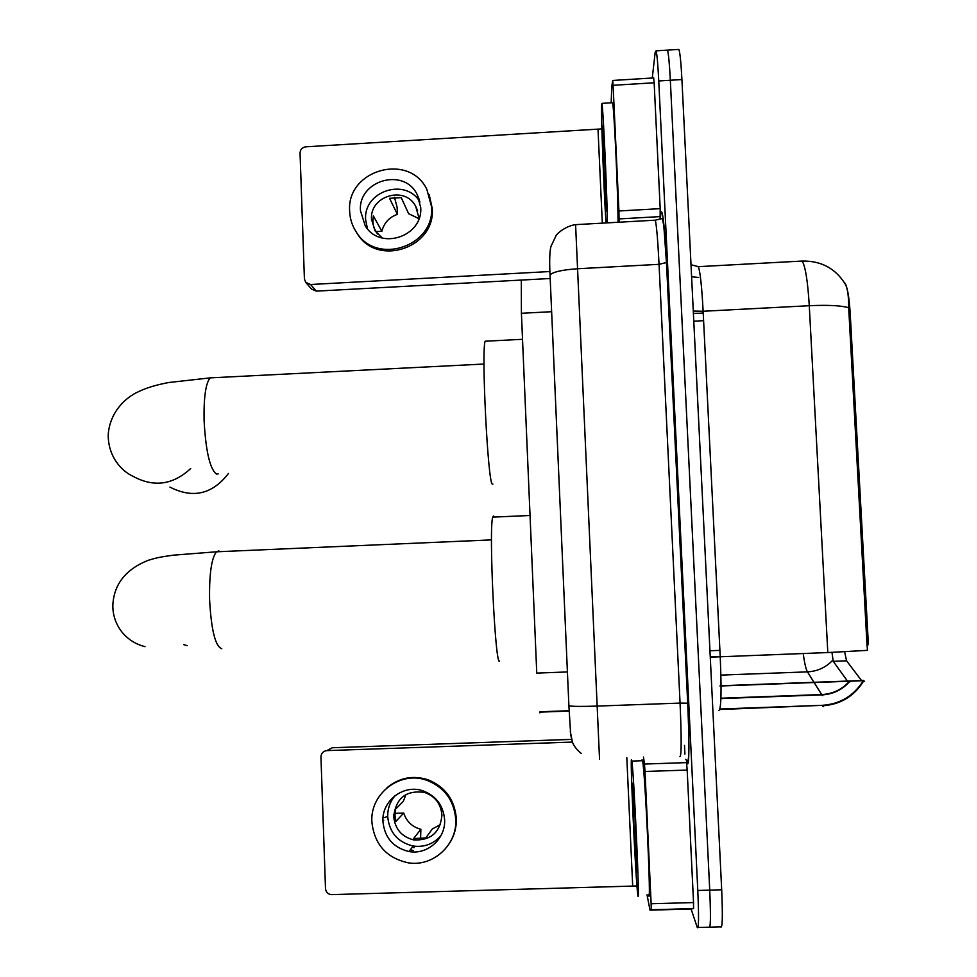 <?xml version="1.0" encoding="UTF-8"?>
<svg xmlns="http://www.w3.org/2000/svg" width="977" height="977" viewBox="0 0 977 977"><rect width="100%" height="100%" fill="white"/><g stroke="black" fill="none" stroke-linecap="round" stroke-linejoin="round"><path stroke-width="1.47" d="M569.102 710.731L539.988 711.781L539.805 712.819M864.56 681.299L863.399 681.372C853.971 696.442 840.281 704.6 822.329 705.834L823.306 706.701M864.242 681.152L863.521 680.468L720.037 685.769M844.25 282.487L844.714 282.866C847.303 286.456 849.123 296.519 850.185 313.08L868.406 644.673L867.002 644.735L848.683 307.706C848.72 295.628 847.511 287.665 845.044 283.855M567.405 671.944L536.764 673.104L521.413 313.287L521.303 280.069M848.683 307.706C841.038 305.532 827.898 304.861 809.274 305.716L827.812 652.563L867.491 650.352L867.002 644.735M803.228 653.503C804.511 663.102 805.915 669.221 807.442 671.871L821.669 694.562C832.514 693.975 841.588 689.75 848.915 681.873L850.54 681.653M719.817 709.51L821.999 705.345C839.78 704.161 853.397 696.161 862.874 681.36L863.399 681.372M678.05 49.461L667.486 50.12C668.537 53.564 669.477 63.603 670.332 80.248L709.729 890.132C710.865 917.024 710.609 929.371 708.936 927.185C710.609 929.371 710.865 917.024 709.729 890.132L670.332 80.248C669.477 63.603 668.537 53.564 667.486 50.12L666.729 50.169M684.914 754.085L684.498 745.427M844.641 651.83L846.583 660.818L861.702 680.774L847.609 681.287L833.234 661.331L831.977 652.404M678.905 49.4C680.041 52.831 681.054 62.882 681.922 79.54L721.685 889.791C722.821 916.695 722.455 929.054 720.623 926.868L709.827 927.161M652.27 78.013L655.164 52.44L656.092 50.841C657.033 54.285 657.912 64.323 658.754 80.969L697.786 890.474C698.934 917.354 698.763 929.701 697.273 927.503L691.105 909.001L693.536 908.586L651.268 909.77L651.134 903.762L693.536 902.565L693.536 908.586M631.643 760.155L631.814 761.083C633.939 772.441 640.277 913.116 637.859 895.03L637.798 894.7C635.636 881.278 629.677 750.727 631.643 760.155M642.072 759.801L642.561 760.717C645.199 772.062 651.561 912.811 648.618 894.724M636.772 871.46L636.589 870.055C635.038 857.037 631.484 777.484 632.705 783.469L632.717 783.53C633.939 786.522 638.347 882.439 636.772 871.46M644.991 771.476L644.49 764.051L686.526 762.622L687.173 770.071L644.991 771.476L651.134 903.762M687.173 770.071L693.536 902.565M571.496 739.394L332.278 747.747L326.819 750.617L572.473 742.068M326.819 750.617C323.143 751.118 321.189 753.255 320.945 757.004L325.5 888.582C325.927 892.135 327.881 894.15 331.362 894.639L636.967 885.956M647.018 894.761L649.986 910.051L651.268 909.77M644.49 764.051L643.477 757.041M382.947 821.596C384.669 837.765 393.352 847.743 408.997 851.529C427.425 855.131 445.878 838.62 444.608 819.63C443.314 805.488 436.108 795.901 423.017 790.857C403.635 783.847 381.506 800.835 382.947 821.596M395.172 795.547C390.018 801.653 387.539 808.736 387.722 816.796C389.408 832.599 397.895 842.345 413.186 846.033C424.238 847.486 433.483 844.043 440.932 835.701M405.98 794.472L403.281 801.396L395.49 809.237L394.952 815.331L395.941 821.376L403.721 813.047C406.554 821.572 412.282 826.982 420.867 829.29L413.796 838.29L414.859 838.51L413.747 839.927C430.894 840.66 440.297 832.367 441.946 815.062C440.896 803.851 435.156 796.316 424.714 792.457C406.285 789.868 395.954 797.916 393.731 816.601C395.05 829.082 401.718 836.849 413.747 839.927M440.407 824.649L432.384 828.923L425.789 837.924L414.859 838.51M383.314 815.429L383.338 816.528M386.22 806.379L385.353 808.26M449.774 842.87C454.415 835.396 456.601 827.238 456.32 818.396C454.647 799.723 445.256 786.864 428.134 779.805C412.953 775.017 399.239 777.668 386.977 787.767M455.746 819.276C454.061 800.529 444.633 787.609 427.438 780.525C400.924 770.084 369.88 793.263 371.883 821.95C374.35 844.446 386.538 858.087 408.423 862.85C433.19 866.978 457.419 844.665 455.746 819.276M410.279 849.856L413.234 850.442M412.257 847.242L414.15 847.645M382.923 820.399L383.692 820.375M403.721 813.047L396.65 813.279L393.755 814.305M387.71 816.442L384.388 817.627M420.574 838.84L420.867 829.29M606.033 222.939C604.055 194.142 601.148 119.218 601.514 105.296L601.966 103.367C603.212 109.033 607.01 192.359 607.413 222.866M612.078 102.744L612.567 102.719C614.142 108.374 617.965 191.724 618.062 222.267M606.387 211.301L606.009 211.008C604.897 202.141 602.211 137.61 602.54 127.56L602.736 125.996C603.615 126.289 606.9 203.192 606.387 211.301M494.154 517.077L493.629 516.039L492.75 517.138C488.585 528.032 495.327 668.537 499.613 661.014M183.664 644.612L187.144 645.65M486.461 341.156L485.142 341.229C481.234 350.914 487.926 483.273 492.31 484.091L492.884 484.067M169.925 487.096C192.884 498.844 212.4 494.289 228.471 473.454M653.637 77.891L654.15 82.776L613.092 85.304L618.929 210.983L660.196 208.651L660.11 218.982M654.15 82.776L660.196 208.651M550.173 278.506L316.292 291.134L311.492 289.021L305.984 282.671M601.881 128.903L305.789 146.819C302.198 147.393 300.293 149.481 300.049 153.084L304.409 278.86L305.691 282.341L310.588 284.502L549.904 271.533M619.088 222.206L618.929 210.983M613.092 85.304L612.713 80.432L611.785 86.55L611.162 102.805M360.476 210.788L365.227 225.772C379.906 250.906 423.273 236.568 420.696 207.344L417.045 194.264C403.672 167.091 357.863 180.55 360.476 210.788M419.988 201.983C405.675 177.191 363.175 191.15 365.642 219.74L367.425 228.703M418.632 218.494L408.642 213.707L401.242 197.635L389.542 198.307L397.395 214.354C389.2 217.273 384.022 222.915 381.86 231.293L373.385 215.941L372.86 221.791L373.812 227.556L377.488 234.028M418.559 219.678L418.632 216.735L415.689 206.342C405.113 185.239 369.477 195.827 371.516 219.41L375.144 230.987L382.373 238.07M356.117 231.793L357.387 233.796C377.562 267.356 435.718 247.731 432.237 208.406L429.196 194.631M431.565 206.721L426.864 189.404C409.009 151.96 346.102 170.022 349.668 211.411C349.986 218.995 352.233 225.931 356.41 232.233C376.67 265.915 435.07 246.216 431.565 206.721M397.395 214.354L397.138 207.49L394.5 197.305M376.121 231.61L381.86 231.293M850.185 313.08L848.793 313.153M703.599 320.676L693.78 321.189M719.902 650.377L709.961 650.755M551.626 311.7L521.413 313.287M710.255 656.764L719.402 656.691M693.279 311.065L703.135 311.26L720.22 656.666C721.649 691.142 721.209 709.07 718.901 710.45M697.138 266.623L698.384 266.66C700.24 271.972 701.828 286.847 703.135 311.26L809.274 305.716C807.771 281.205 805.402 266.318 802.166 261.054L799.772 261.177M821.999 705.345L719.951 709.009M720.904 675.095L807.442 671.871C817.517 671.321 825.992 667.401 832.856 660.11M720.916 698.225L821.669 694.562L822.719 695.6M681.922 79.54L658.754 80.969M721.685 889.791L697.786 890.474M827.812 652.563L710.267 657.167M702.329 311.297L702.426 313.177L703.232 313.128M693.401 313.361L702.426 313.177M846.583 660.818L833.234 661.331M861.506 680.542L847.425 681.067M660.33 218.872L660.537 216.931C661.588 201.14 664.702 223.721 666.522 262.52L687.759 703.196L680.065 703.086L659.048 264.327L577.59 268.748C562.227 269.835 553.031 271.899 550.027 274.952C549.355 260.505 549.672 250.991 550.979 246.387L556.108 235.567C557.782 232.611 566.929 225.638 575.587 224.649L599.548 759.41M679.931 756.674C681.519 756.186 681.567 738.319 680.065 703.086L597.203 706.09C581.559 706.591 572.119 706.493 568.895 705.797L550.027 274.952L568.895 705.797L570.58 732.921L572.29 741.396C573.194 745.17 576.21 749.212 581.339 753.536M687.759 703.196C689.506 738.722 689.237 767.433 687.344 763.525L686.367 760.191M698.067 927.478L708.936 927.185M666.522 262.52L659.048 264.327C657.826 240.159 656.568 225.443 655.286 220.179L654.419 220.228M686.599 760.668L686.709 761.608M570.287 731.431L571.252 737.44M626.807 757.602L632.693 885.956M650.023 910.149L691.13 909.001M221.779 648.716C215.306 646.42 211.24 629.982 209.579 599.402C209.212 573.975 211.508 558.111 216.454 551.797L218.738 550.943L220.179 551.639M218.164 473.93L216.357 474.016C209.835 468.765 205.744 450.885 204.083 420.366C203.692 397.431 205.707 383.265 210.128 377.879L484.018 364.042M190.698 468.52C172.856 485.068 153.499 487.596 132.64 476.104C122.443 471.488 107.897 457.248 108.239 434.435C109.949 411.842 125.764 397.297 138.551 391.667C146.061 387.942 156.137 384.889 168.801 382.508L210.128 377.879M598.009 129.318L602.308 223.147M310.588 284.502L316.292 291.134M660.293 216.589L619.149 218.909M569.127 711.073L539.951 712.123M863.705 680.7L720.037 686.001M691.008 264.743L698.384 266.66L802.166 261.054C821.071 260.725 835.372 268.333 845.056 283.843M720.904 698.567L821.901 694.891C832.868 694.281 842.015 689.945 849.343 681.897M691.594 276.747L698.628 277.48M575.587 224.649L655.286 220.179L662.333 218.543L663.81 225.724L666.473 262.642L687.698 703.171C688.993 734.948 689.872 764.295 686.916 760.985L685.744 759.337M656.092 50.841L667.486 50.12M631.814 761.083L642.561 760.717M413.186 846.033L408.997 851.529M428.134 779.805L427.438 780.525M601.966 103.367L612.567 102.719M491.504 539.89L216.454 551.797L173.124 555.18C159.263 557.098 155.978 557.965 148.101 560.346C125.886 569.225 114.138 584.002 112.856 604.653C112.282 623.558 124.506 641.51 144.999 646.664M492.75 517.138L530.035 515.49M485.142 341.229L522.524 339.3M612.762 80.456L653.735 77.928M357.387 233.796L356.41 232.233M417.57 210.666L415.689 206.342M419.512 200.138L417.045 194.264"/></g></svg>
